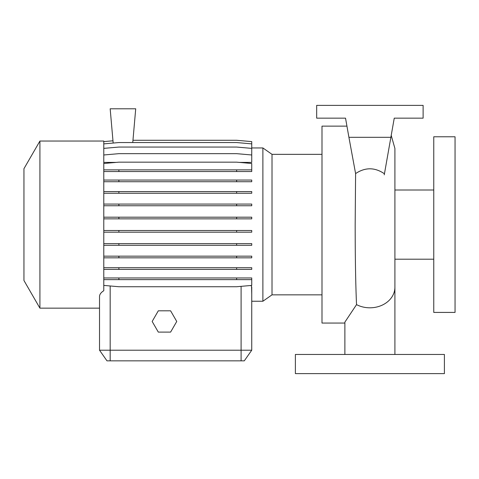 <?xml version="1.0" encoding="UTF-8"?>
<svg xmlns="http://www.w3.org/2000/svg" width="479" height="479" viewBox="0 0 479 479"><rect width="100%" height="100%" fill="white"/><g stroke="black" fill="none" stroke-linecap="round" stroke-linejoin="round"><path stroke-width="0.72" d="M295.381 373.62L444.404 373.62L444.404 354.46L295.381 354.46L295.381 373.62M433.758 224.597L433.758 312.416L455.05 312.416L455.05 136.778L433.758 136.778L433.758 224.597M39.919 224.597L39.919 308.159L99.524 308.159L99.524 350.203L99.524 296.495C99.566 294.411 100.985 292.489 103.781 290.717L103.781 141.042L39.919 141.042L39.919 224.597M39.919 141.042L23.95 168.692L23.95 280.502L39.919 308.159M321.996 154.346L272.012 154.346L272.012 294.848L262.887 301.243L262.887 147.951L251.738 147.951M346.946 126.139L321.996 126.139L321.996 323.062L344.88 323.062M344.88 354.46L344.88 322.127L356.532 304.62C355.64 284.574 355.19 257.9 355.173 224.597L355.598 173.578C365.232 167.159 374.847 167.225 384.445 173.775L384.254 174.859M262.887 301.243L251.738 301.243L251.738 350.203L244.29 360.849L106.979 360.849L99.524 350.203L251.738 350.203L251.738 286.975L250.972 285.484M103.781 154.98L118.876 153.663L236.65 153.663L251.738 154.98L251.738 162.399L239.32 162.399M116.205 162.399L103.781 162.399M251.559 286.975L251.738 294.214M347.628 130.013L345.533 118.151L316.673 118.151L316.673 105.38L423.119 105.38L423.119 118.151L394.253 118.151L390.876 137.311L348.916 137.311L355.598 173.578M369.896 354.46L358.855 354.46M251.738 350.203L244.29 360.849M390.876 137.311L384.445 173.775M394.253 118.151L391.056 136.287M345.533 118.151L348.916 137.311M103.781 180.056L251.738 180.056L251.738 181.727L103.781 181.727M118.876 180.056L118.876 181.727M236.65 180.056L236.65 181.727M103.781 230.507L251.738 230.507L251.738 232.177L103.781 232.177M118.876 230.507L118.876 232.177M236.65 230.507L236.65 232.177M103.781 285.412L118.876 286.735L236.65 286.735L251.738 285.412L251.738 279.628L103.781 279.628M103.781 277.958L251.738 277.958L251.738 279.628M118.876 277.958L118.876 279.628M236.65 277.958L236.65 279.628M132.761 142.55L135.719 108.787L110.17 108.787L113.17 143.053M132.958 140.281L236.65 140.281L251.738 141.604L251.738 154.98M103.781 141.604L112.972 140.802M103.781 191.582L251.738 191.582L251.738 193.253L103.781 193.253M118.876 191.582L118.876 193.253M236.65 191.582L236.65 193.253M103.781 243.625L251.738 243.625L251.738 245.296L103.781 245.296M118.876 243.625L118.876 245.296M236.65 243.625L236.65 245.296M103.781 171.53L251.738 171.53L251.738 163.489L236.65 162.165L118.876 162.165L103.781 163.489M103.781 169.859L118.876 169.859L118.876 171.53M118.876 169.859L236.65 169.859L236.65 171.53M236.65 169.859L251.738 169.859M103.781 204.084L251.738 204.084L251.738 205.754L103.781 205.754M118.876 204.084L118.876 205.754M236.65 204.084L236.65 205.754M103.781 256.157L251.738 256.157L251.738 257.828L103.781 257.828M118.876 256.157L118.876 257.828M236.65 256.157L236.65 257.828M103.781 143.874L118.876 142.55L236.65 142.55L251.738 143.874M103.781 217.191L251.738 217.191L251.738 218.861L103.781 218.861M118.876 217.191L118.876 218.861M236.65 217.191L236.65 218.861M103.781 267.713L251.738 267.713L251.738 269.39L103.781 269.39M118.876 267.713L118.876 269.39M236.65 267.713L236.65 269.39M103.781 148.376L118.876 147.059L236.65 147.059L251.738 148.376M158.309 310.817L152.166 321.463L158.309 332.109L170.602 332.109L176.745 321.463L170.602 310.817L158.309 310.817M394.912 354.46L394.912 287.214A25.016 20.591 180 0 1 369.896 307.805A25.016 20.591 180 0 1 356.532 304.62M110.17 360.849L110.17 285.975M241.099 360.849L241.099 286.346M394.912 259.193L433.758 259.193M272.012 294.848L321.996 294.848M391.217 135.383L394.912 148.466L394.912 287.214M272.012 154.346L262.887 147.951M394.912 190.001L433.758 190.001"/></g></svg>
